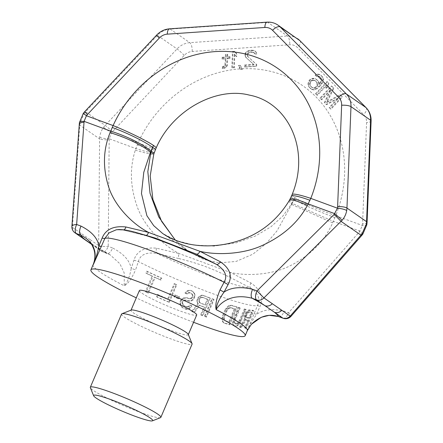 <?xml version="1.0" encoding="UTF-8"?>
<svg xmlns="http://www.w3.org/2000/svg" width="443" height="443" viewBox="0 0 443 443"><rect width="100%" height="100%" fill="white"/><g stroke="black" fill="none" stroke-linecap="round" stroke-linejoin="round"><path stroke-width="0.33" stroke-dasharray="2.21 1.66" d="M91.363 243.988L102.51 251.674L106.874 253.28A7.188 3.167 110.2 0 0 107.195 253.451L107.195 253.451A7.188 3.167 110.2 0 0 112.583 247.991C123.342 253.501 129.566 260.307 131.25 268.397L133.958 260.13C136.887 250.987 144.418 247.011 156.534 248.202L178.994 253.512A4.79 2.093 104.5 0 0 179.205 258.668C198.73 263.43 211.987 268.441 229.983 277.373L250.378 287.867C258.175 293.028 260.562 298.898 257.533 305.476L247.006 331.015L251.331 324.337M91.59 244.326L92.847 245.2A7.188 6.412 124.7 0 0 94.137 245.871A107.815 10.975 23.1 0 0 106.874 253.28L110.036 254.736M83.345 238.611A7.188 6.412 124.7 0 1 80.776 233.162L90.278 239.752A7.188 6.412 124.7 0 0 92.847 245.2L101.22 251.004A7.188 6.412 124.7 0 0 102.51 251.674A7.188 3.167 110.2 0 0 102.831 251.84L110.036 254.742L119.898 263.751L124.19 272.888L124.284 285.813C127.385 282.446 129.71 276.642 131.25 268.397L135.597 269.826L138.338 261.575C140.27 254.592 146.467 251.884 156.933 253.446L179.205 258.668M93.074 264.809A83.854 8.533 23.1 0 0 99.575 271.697A83.854 8.533 23.1 0 0 124.284 285.813C127.938 283.902 131.715 278.575 135.597 269.826M193.585 322.288A83.854 8.533 23.1 0 1 136.283 297.851M239.464 326.984L244.691 318.7L244.32 317.83L244.436 316.236L245.372 313.589L247.188 311.113L248.351 310.117L249.348 309.89A83.854 8.533 23.1 0 0 252.942 310.283L245.461 327.826A83.854 8.533 23.1 0 1 244.636 327.776L247.98 319.935A83.854 8.533 23.1 0 1 245.372 319.619L240.687 327.222A83.854 8.533 23.1 0 1 239.464 326.984L240.134 327.449L245.383 319.181L245.106 316.701L246.701 312.974L249.044 310.598L250.051 310.377A85.294 8.683 -156.9 0 0 253.745 310.842L246.264 328.379A85.294 8.683 23.1 0 1 245.411 328.313L248.75 320.472A85.294 8.683 23.1 0 1 246.081 320.112L241.374 327.698A85.294 8.683 23.1 0 1 240.134 327.449M238.34 307.331A83.854 8.533 23.1 0 0 239.597 307.675L234.663 319.242L234.164 322.022L235.106 323.512A83.854 8.533 23.1 0 0 235.903 323.717L236.844 323.534L238.605 321.9L244.364 308.882A83.854 8.533 23.1 0 0 245.488 309.136L239.574 322.532L237.171 325.256L234.945 325.954A83.854 8.533 23.1 0 1 234.153 325.749L232.796 324.149L232.824 320.821L238.34 307.331L238.938 307.741A85.294 8.683 -156.9 0 0 240.195 308.09L235.261 319.658L234.768 322.443L235.72 323.938A85.294 8.683 -156.9 0 0 236.523 324.143L238.378 323.368L240.073 320.893L245.007 309.325A85.294 8.683 -156.9 0 0 246.142 309.591L240.222 322.98L237.808 325.699L235.571 326.386A85.294 8.683 23.1 0 1 234.768 326.181L233.4 324.569L233.417 321.236L238.938 307.741M225.011 310.022L222.624 315.621L221.899 319.209L222.203 321.003L223.809 322.781A83.854 8.533 23.1 0 0 229.153 324.387L236.634 306.844A83.854 8.533 23.1 0 1 231.29 305.244L228.732 305.703L227.154 306.894L225.011 310.022L225.565 310.405L227.708 307.276L229.286 306.091L231.855 305.631A85.294 8.683 -156.9 0 0 237.221 307.254L229.74 324.791A85.294 8.683 23.1 0 1 224.374 323.168L222.763 321.391L222.458 319.591L223.178 316.003L225.565 310.405M204.439 316.169L211.92 298.626A83.854 8.533 -156.9 0 0 213.509 299.208L206.028 316.745A83.854 8.533 23.1 0 1 204.439 316.169L204.971 316.54L212.452 298.997A85.294 8.683 -156.9 0 0 214.041 299.579L206.565 317.116A85.294 8.683 23.1 0 1 204.971 316.54M199.295 305.161L193.696 312.132A83.854 8.533 -156.9 0 1 191.692 311.357L197.921 303.765L197.102 302.58L196.886 300.758L197.711 298.034L199.97 295.863L201.582 295.182L203.154 295.354A83.854 8.533 -156.9 0 0 209.772 297.84L202.29 315.377A83.854 8.533 23.1 0 1 200.662 314.774L204.001 306.938A83.854 8.533 23.1 0 1 199.295 305.161L199.832 305.532L194.233 312.503A85.294 8.683 23.1 0 1 192.234 311.728L198.464 304.142L197.644 302.957L197.423 301.129L198.254 298.405L200.507 296.24L202.124 295.559L203.691 295.725A85.294 8.683 -156.9 0 0 210.303 298.211L202.822 315.748A85.294 8.683 23.1 0 1 201.194 315.145L204.539 307.309A85.294 8.683 23.1 0 1 199.832 305.532M184.914 292.923A83.854 8.533 23.1 0 0 186.758 293.676L188.308 292.552L189.377 292.546A83.854 8.533 23.1 0 0 191.177 293.272L192.489 295.104L192.306 296.345L191.215 298.089L188.951 298.499A83.854 8.533 23.1 0 1 187.145 297.774L183.928 297.779L182.062 298.765L180.805 300.005L180.008 301.871L179.991 303.616L180.583 305.615L182.848 307.846A83.854 8.533 23.1 0 0 185.252 308.81L186.896 309.031L188.845 308.494L191.448 305.598A83.854 8.533 23.1 0 1 189.687 304.906L188.917 305.908L187.555 306.672L186.204 306.573A83.854 8.533 23.1 0 1 183.806 305.609L182.156 303.627L182.018 302.253L182.494 301.135L183.585 300.265L186.193 300.011A83.854 8.533 23.1 0 0 187.998 300.736L190.85 300.564L192.666 299.54L194.233 296.672L194.577 295.06L194.034 293.1L192.135 291.034A83.854 8.533 23.1 0 1 190.634 290.431L188.956 290.187L187.262 290.813L184.914 292.923L185.479 293.31L187.821 291.201L189.515 290.575L191.188 290.813A85.294 8.683 -156.9 0 0 192.683 291.416L194.582 293.482L195.119 295.437L194.776 297.048L193.209 299.917L191.398 300.947L188.546 301.118A85.294 8.683 23.1 0 1 186.747 300.393L184.144 300.653L183.059 301.522L182.577 302.647L183.308 305.127L184.36 305.991A85.294 8.683 -156.9 0 0 186.758 306.955L188.103 307.054L189.466 306.285L190.235 305.282A85.294 8.683 -156.9 0 0 191.991 305.975L189.388 308.871L187.444 309.408L185.8 309.192A85.294 8.683 23.1 0 1 183.402 308.228L181.148 306.002L180.556 304.009L180.572 302.264L181.37 300.398L182.621 299.158L184.487 298.167L187.699 298.156A85.294 8.683 -156.9 0 0 189.504 298.881L191.764 298.471L192.855 296.721L193.037 295.487L191.73 293.654A85.294 8.683 23.1 0 1 189.931 292.934L188.862 292.939L187.317 294.063A85.294 8.683 23.1 0 1 185.479 293.31M178.468 298.599L179.26 296.732A83.854 8.533 23.1 0 1 174.808 294.866L174.01 296.732A83.854 8.533 -156.9 0 0 178.468 298.599L179.038 298.997A85.294 8.683 23.1 0 1 174.597 297.142L175.389 295.276A85.294 8.683 -156.9 0 0 179.836 297.131L179.038 298.997M168.705 301.976A83.854 8.533 -156.9 0 1 156.484 296.649L157.437 294.412A83.854 8.533 -156.9 0 0 167.687 298.892L174.21 283.592A83.854 8.533 -156.9 0 0 176.187 284.439L168.705 301.976L169.298 302.386A85.294 8.683 23.1 0 1 157.138 297.103L158.09 294.861A85.294 8.683 -156.9 0 0 168.29 299.307L174.813 284.007A85.294 8.683 -156.9 0 0 176.779 284.849L169.298 302.386M146.666 271.138A83.854 8.533 23.1 0 0 161.114 277.833L160.316 279.699A83.854 8.533 23.1 0 1 154.435 277.019L147.752 292.696A83.854 8.533 23.1 0 1 145.476 291.638L152.159 275.967A83.854 8.533 23.1 0 1 145.869 273.004L146.666 271.138L147.464 271.697A85.294 8.683 -156.9 0 0 161.784 278.298L160.986 280.164A85.294 8.683 23.1 0 1 155.15 277.517L148.466 293.188A85.294 8.683 23.1 0 1 146.207 292.147L152.896 276.476A85.294 8.683 23.1 0 1 146.672 273.564L147.464 271.697M297.58 38.707A19.165 17.094 -55.3 0 0 287.391 35.977L189.82 42.666A19.165 17.094 -55.3 0 0 177.039 48.94L105.196 125.38A19.165 17.094 -55.3 0 0 103.568 127.34C101.358 130.364 100.068 133.714 99.697 137.385L99.609 138.897A7.188 1.379 -179.5 0 0 109.177 139.728L108.219 246.38A7.188 3.167 110.2 0 1 102.831 251.84A7.188 7.188 0 0 1 101.22 251.004A7.188 6.412 124.7 0 1 98.651 245.555A7.188 1.379 0.5 0 0 108.219 246.38L112.583 247.991M103.568 127.34L111.37 133.033L138.039 142.856L135.314 150.183C129.655 167.781 130.164 186.259 136.837 205.613C143.294 225.144 161.59 244.398 178.994 253.512L230.476 272.478L250.954 282.977C260.877 289.91 263.884 297.762 259.963 306.539L256.453 314.513C263.148 309.507 272.395 308.406 284.196 311.196L288.559 312.802L359.351 231.872L362.407 225.498A11.978 10.682 -55.3 0 0 362.562 223.959L366.588 122.534A11.978 10.682 -55.3 0 0 363.659 114.593L297.513 47.606A11.978 10.682 -55.3 0 0 289.788 44.76L192.218 51.449A11.978 10.682 -55.3 0 0 184.227 55.369L112.389 131.809A11.978 10.682 -55.3 0 0 111.37 133.033L109.222 138.77L135.835 148.577A33.541 1.589 -161.7 0 0 154.131 153.134M229.983 277.373A4.79 2.115 115.9 0 1 230.476 272.478C248.34 276.504 273.342 274.588 290.769 265.457C310.598 255.207 324.564 241.009 332.66 222.868L333.346 221.323L292.247 203.387L294.678 197.428L291.378 204.229L282.833 216.068L270.944 226.816L255.594 235.936L236.407 242.797L213.997 246.098L193.436 245.001L176.607 240.66L162.592 233.439L188.281 251.253L203.625 259.393L219.246 262.898L236.113 261.431L252.859 254.204L266.37 243.412L276.941 230.969L292.247 203.387M133.958 260.13L138.338 261.575A83.854 8.533 23.1 0 0 257.533 305.476L259.963 306.539M156.534 248.202A4.79 2.082 102.4 0 0 156.933 253.446A71.727 7.298 23.1 0 0 250.378 287.867A4.79 2.11 118.1 0 1 250.954 282.977M175.284 240.123L188.281 251.253L175.389 240.167M362.8 234.159A7.188 0.797 37 0 0 359.96 231.124L333.346 221.323L335.733 215.675L362.407 225.498A7.188 1.517 9.5 0 0 366.821 224.828M199.428 298.698L200.186 297.685L202.08 297.109A83.854 8.533 23.1 0 0 207.346 299.103L204.959 304.701A83.854 8.533 23.1 0 1 199.688 302.707L198.752 301.046L199.428 298.698L199.965 299.069L199.295 301.417L200.225 303.078A85.294 8.683 -156.9 0 0 205.491 305.066L207.878 299.474A85.294 8.683 23.1 0 1 202.617 297.48L201.609 297.53L199.965 299.069M226.428 310.477L223.637 317.642L224.003 319.879L224.767 320.538A83.854 8.533 23.1 0 0 228.804 321.768L234.375 308.705A83.854 8.533 23.1 0 1 230.338 307.481L228.245 308.09L226.428 310.477L226.982 310.864L224.191 318.03L224.562 320.267L225.326 320.931A85.294 8.683 -156.9 0 0 229.38 322.166L234.951 309.109A85.294 8.683 23.1 0 1 230.903 307.868L228.798 308.478L226.982 310.864M246.419 313.788L247.067 312.703L248.385 311.728A83.854 8.533 23.1 0 0 251.319 312.099L248.933 317.697A83.854 8.533 23.1 0 1 245.998 317.326L245.632 316.058L246.419 313.788L247.105 314.264L246.325 316.54L246.701 317.814A85.294 8.683 -156.9 0 0 249.708 318.235L252.095 312.636A85.294 8.683 23.1 0 1 249.088 312.215L248.418 312.498L247.105 314.264M199.688 302.707L200.225 303.078M204.959 304.701L205.491 305.066M199.001 302.01L199.538 302.381M198.752 301.046L199.295 301.417M198.946 299.817L199.488 300.188M200.186 297.685L200.723 298.061M201.072 297.159L201.609 297.53M202.08 297.109L202.617 297.48M207.346 299.103L207.878 299.474M247.98 319.935L248.75 320.472M245.372 319.619L246.081 320.112M244.636 327.776L245.411 328.313M245.461 327.826L246.264 328.379M252.942 310.283L253.745 310.842M249.348 309.89L250.051 310.377M248.351 310.117L249.044 310.598M247.188 311.113L247.87 311.584M246.026 312.503L246.701 312.974M245.372 313.589L246.042 314.054M244.735 315.078L245.405 315.549M244.436 316.236L245.106 316.701M244.32 317.83L245.007 318.301M244.691 318.7L245.383 319.181M240.687 327.222L241.374 327.698M245.998 317.326L246.701 317.814M248.933 317.697L249.708 318.235M245.655 316.867L246.352 317.349M245.632 316.058L246.325 316.54M245.943 314.907L246.629 315.383M247.067 312.703L247.759 313.179M247.726 312.016L248.418 312.498M248.385 311.728L249.088 312.215M251.319 312.099L252.095 312.636M233.406 318.899L233.998 319.309M232.824 320.821L233.417 321.236M232.603 322.432L233.201 322.847M232.796 324.149L233.4 324.569M233.3 325.118L233.91 325.539M234.153 325.749L234.768 326.181M234.945 325.954L235.571 326.386M236.086 325.821L236.717 326.258M237.171 325.256L237.808 325.699M238.567 323.938L239.209 324.387M239.574 322.532L240.222 322.98M240.555 320.71L241.208 321.158M245.488 309.136L246.142 309.591M244.364 308.882L245.007 309.325M239.43 320.45L240.073 320.893M238.605 321.9L239.242 322.343M237.741 322.93L238.378 323.368M236.844 323.534L237.476 323.971M235.903 323.717L236.523 324.143M235.106 323.512L235.72 323.938M234.458 322.93L235.067 323.351M234.164 322.022L234.768 322.443M234.231 320.793L234.834 321.208M234.663 319.242L235.261 319.658M239.597 307.675L240.195 308.09M231.29 305.244L231.855 305.631M236.634 306.844L237.221 307.254M229.978 305.255L230.537 305.642M228.732 305.703L229.286 306.091M227.154 306.894L227.708 307.276M226.046 308.234L226.6 308.616M222.624 315.621L223.178 316.003M222.065 317.565L222.619 317.947M221.899 319.209L222.458 319.591M222.203 321.003L222.763 321.391M222.818 322.044L223.377 322.432M223.809 322.781L224.374 323.168M229.153 324.387L229.74 324.791M234.375 308.705L234.951 309.109M230.338 307.481L230.903 307.868M228.804 321.768L229.38 322.166M224.767 320.538L225.326 320.931M224.003 319.879L224.562 320.267M223.626 318.91L224.186 319.298M223.637 317.642L224.191 318.03M224.042 316.075L224.595 316.463M227.298 309.059L227.857 309.447M228.245 308.09L228.798 308.478M229.258 307.564L229.817 307.951M211.92 298.626L212.452 298.997M206.028 316.745L206.565 317.116M213.509 299.208L214.041 299.579M204.001 306.938L204.539 307.309M200.662 314.774L201.194 315.145M202.29 315.377L202.822 315.748M209.772 297.84L210.303 298.211M203.154 295.354L203.691 295.725M201.582 295.182L202.124 295.559M199.97 295.863L200.507 296.24M198.475 297.026L199.018 297.397M197.711 298.034L198.254 298.405M197.074 299.523L197.617 299.9M196.886 300.758L197.423 301.129M197.102 302.58L197.644 302.957M197.921 303.765L198.464 304.142M191.692 311.357L192.234 311.728M193.696 312.132L194.233 312.503M186.758 293.676L187.317 294.063M187.378 293.05L187.937 293.438M188.308 292.552L188.862 292.939M189.377 292.546L189.931 292.934M191.177 293.272L191.73 293.654M191.913 294.002L192.467 294.385M192.489 295.104L193.037 295.487M192.306 296.345L192.855 296.721M191.985 297.087L192.533 297.469M191.215 298.089L191.764 298.471M190.003 298.482L190.556 298.864M188.951 298.499L189.504 298.881M187.145 297.774L187.699 298.156M185.467 297.53L186.027 297.917M183.928 297.779L184.487 298.167M182.062 298.765L182.621 299.158M180.805 300.005L181.37 300.398M180.008 301.871L180.572 302.264M179.991 303.616L180.556 304.009M180.583 305.615L181.148 306.002M181.492 306.861L182.051 307.243M182.848 307.846L183.402 308.228M185.252 308.81L185.8 309.192M186.896 309.031L187.444 309.408M188.845 308.494L189.388 308.871M190.518 306.977L191.06 307.353M191.448 305.598L191.991 305.975M189.687 304.906L190.235 305.282M188.917 305.908L189.466 306.285M187.555 306.672L188.103 307.054M186.204 306.573L186.758 306.955M183.806 305.609L184.36 305.991M182.749 304.745L183.308 305.127M182.156 303.627L182.715 304.014M182.018 302.253L182.577 302.647M182.494 301.135L183.059 301.522M183.585 300.265L184.144 300.653M184.82 299.894L185.379 300.276M186.193 300.011L186.747 300.393M187.998 300.736L188.546 301.118M189.349 300.841L189.897 301.223M190.85 300.564L191.398 300.947M192.666 299.54L193.209 299.917M193.597 298.161L194.139 298.538M194.233 296.672L194.776 297.048M194.577 295.06L195.119 295.437M194.034 293.1L194.582 293.482M193.17 291.882L193.718 292.264M192.135 291.034L192.683 291.416M190.634 290.431L191.188 290.813M188.956 290.187L189.515 290.575M187.262 290.813L187.821 291.201M185.7 291.931L186.265 292.319M174.01 296.732L174.597 297.142M174.808 294.866L175.389 295.276M179.26 296.732L179.836 297.131M176.187 284.439L176.779 284.849M174.21 283.592L174.813 284.007M167.687 298.892L168.29 299.307M157.437 294.412L158.09 294.861M156.484 296.649L157.138 297.103M161.114 277.833L161.784 278.298M145.869 273.004L146.672 273.564M152.159 275.967L152.896 276.476M145.476 291.638L146.207 292.147M147.752 292.696L148.466 293.188M154.435 277.019L155.15 277.517M160.316 279.699L160.986 280.164M283.171 318.262A7.188 3.167 110.2 0 0 288.559 312.802A7.188 1.041 41.2 0 1 291.068 316.252M278.808 316.656A7.188 3.167 110.2 0 0 284.196 311.196M254.033 313.45L256.453 314.513C251.618 321.552 248.468 327.05 247.006 331.015A83.854 8.533 -156.9 0 0 247.338 330.611M74.978 232.808A7.188 6.412 124.7 0 1 72.403 227.359A7.188 2.387 4.1 0 1 71.899 226.384M80.776 233.162L72.403 227.359L79.74 125.125L79.884 123.647L83.965 113.751L83.312 113.33M99.697 137.385A7.188 1.141 -175.2 0 0 109.222 138.77L109.177 139.728M146.196 235.432A4.79 2.027 -75.3 0 1 145.719 235.438L155.161 238.046L123.115 230L116.304 229.779M124.09 229.845A4.79 1.993 -77.4 0 1 123.254 230.044A4.79 1.993 -77.4 0 1 123.115 230A71.727 7.298 -156.9 0 1 138.227 233.112M289.877 199.428A33.541 5.205 -152.1 0 0 291.959 203.187M79.884 123.647A7.188 2.182 8.6 0 1 79.402 122.672M292.109 194.599A33.541 3.799 -158.3 0 0 294.678 197.428A33.541 3.799 21.7 0 0 335.733 215.675A117.401 104.698 -55.3 0 0 241.717 68.798L240.184 69.091L238.389 65.442L240.012 65.331L241.717 68.798A117.401 104.698 -55.3 0 0 240.089 68.898A117.401 104.698 -55.3 0 0 138.039 142.856A33.541 3.023 -155.5 0 0 156.102 148.095M330.251 89.879L321.236 99.47L319.918 98.136L331.37 85.948L333.346 87.952L326.408 102.178L339.936 94.625L341.913 96.629L330.461 108.817L329.143 107.483L338.159 97.886L326.07 104.365L324.309 102.588L330.251 89.879L330.788 90.245L321.768 99.841L320.45 98.507L331.907 86.319L333.884 88.323L326.945 102.549L340.473 94.996L342.45 97L330.999 109.188L329.681 107.848L338.696 98.257L326.602 104.736L324.846 102.959L330.788 90.245M315.521 93.683L326.978 81.501L328.296 82.835L327.909 85.986L325.959 88.057L326.347 84.906L316.839 95.023L315.521 93.683L316.058 94.054L327.51 81.872L328.828 83.206L328.44 86.352L326.491 88.428L326.879 85.277L317.376 95.389L316.058 94.054M311.9 78.378L315.117 78.599L316.463 79.452L318.417 81.938L318.761 84.308L320.998 81.014L321.12 78.605L319.386 76.346L317.338 75.786L316.169 76.118L315.067 75.005L317.653 74.081L319.481 74.418L321.701 76.157L322.559 77.531L322.925 79.419L321.828 82.869L320.344 84.906L316.712 88.312L313.422 89.536L311.59 89.198L310.25 88.345L308.295 85.864L307.929 83.971L309.026 80.526L310.244 79.231L311.9 78.378L312.437 78.749L315.654 78.97L318.096 80.936L318.949 82.309L319.292 84.679L321.535 81.385L321.828 80.161L321.241 78.051L319.015 76.307L316.701 76.489L315.604 75.376L316.551 74.823L318.185 74.452L320.018 74.784L322.238 76.528L323.091 77.902L323.462 79.79L323.146 81.495L320.882 85.277L317.249 88.683L313.954 89.907L312.127 89.569L309.685 87.603L308.832 86.23L308.461 84.342L309.557 80.897L310.776 79.602L312.437 78.749M247.482 56.244L256.215 64.224L256.148 65.941L244.481 66.743L244.547 65.021L253.623 64.401L245.821 57.385L244.946 55.043L245.35 52.955L246.701 51.493L248.025 50.718L251.281 50.148L253.534 50.336L254.803 50.939L256.043 52.224L256.314 53.581L254.697 53.692L253.141 52.08L250.24 51.936L247.604 53.149L246.889 54.91L247.482 56.244L256.752 64.589L256.68 66.312L245.018 67.109L245.084 65.392L254.16 64.772L246.358 57.756L245.749 56.77L245.505 54.727L245.887 53.326L247.238 51.864L250.516 50.607L254.072 50.707L255.34 51.31L256.58 52.595L256.851 53.952L255.229 54.063L253.678 52.451L250.771 52.307L249.138 52.761L247.449 54.594L248.019 56.615M231.844 67.607L232.481 51.438L234.43 51.305L236.28 53.581L236.169 56.333L234.319 54.057L233.788 67.474L231.844 67.607L232.376 67.978L233.018 51.809L234.962 51.676L236.811 53.952L236.7 56.704L234.851 54.428L234.319 67.845L232.376 67.978M222.176 66.899L224.806 65.686L225.421 58.443L221.854 58.686L221.91 57.308L225.476 57.064L225.581 54.312L227.204 54.201L227.093 56.953L229.684 56.776L229.629 58.149L227.037 58.332L226.766 65.21L226.063 66.633L225.066 67.386L222.12 68.272L222.176 66.899L222.707 67.27L225.343 66.057L225.952 58.814L222.386 59.057L222.441 57.679L226.008 57.435L226.118 54.683L227.735 54.572L227.63 57.324L230.222 57.147L230.166 58.52L227.575 58.697L227.298 65.581L226.6 67.004L224.612 68.167L222.652 68.643L222.707 67.27M312.049 80.045L310.366 81.379L309.563 83.6L310.15 85.715L311.689 87.271L313.738 87.83L314.907 87.498L316.59 86.163L317.149 84.198L316.562 82.088L315.023 80.526L312.049 80.045L312.581 80.416L310.903 81.75L310.1 83.971L310.687 86.086L312.221 87.642L314.27 88.201L315.444 87.869L317.122 86.535L317.637 85.532L317.509 83.384L315.56 80.897L312.581 80.416M240.012 65.331L240.549 65.702L242.343 69.352L240.721 69.462L238.927 65.813L240.549 65.702M241.806 68.981L242.343 69.352M238.389 65.442L238.927 65.813M240.184 69.091L240.721 69.462M321.236 99.47L321.768 99.841M324.309 102.588L324.846 102.959M326.07 104.365L326.602 104.736M338.159 97.886L338.696 98.257M329.143 107.483L329.681 107.848M330.461 108.817L330.999 109.188M341.913 96.629L342.45 97M339.936 94.625L340.473 94.996M326.408 102.178L326.945 102.549M333.346 87.952L333.884 88.323M331.37 85.948L331.907 86.319M319.918 98.136L320.45 98.507M326.978 81.501L327.51 81.872M316.839 95.023L317.376 95.389M326.347 84.906L326.879 85.277M325.959 88.057L326.491 88.428M327.909 85.986L328.44 86.352M328.296 82.835L328.828 83.206M313.29 78.267L313.827 78.638M310.244 79.231L310.776 79.602M309.026 80.526L309.557 80.897M308.245 82.265L308.777 82.636M307.929 83.971L308.461 84.342M308.295 85.864L308.832 86.23M309.153 87.232L309.685 87.603M310.25 88.345L310.787 88.716M311.59 89.198L312.127 89.569M313.422 89.536L313.954 89.907M315.056 89.165L315.588 89.536M316.712 88.312L317.249 88.683M318.639 86.717L319.176 87.088M320.344 84.906L320.882 85.277M321.828 82.869L322.366 83.24M322.609 81.124L323.146 81.495M322.925 79.419L323.462 79.79M322.559 77.531L323.091 77.902M321.701 76.157L322.238 76.528M320.826 75.271L321.358 75.642M319.481 74.418L320.018 74.784M317.653 74.081L318.185 74.452M316.02 74.452L316.551 74.823M315.067 75.005L315.604 75.376M316.169 76.118L316.701 76.489M317.338 75.786L317.869 76.157M318.484 75.936L319.015 76.307M319.386 76.346L319.918 76.711M320.704 77.68L321.241 78.051M321.12 78.605L321.657 78.976M321.291 79.79L321.828 80.161M320.998 81.014L321.535 81.385M320.488 82.016L321.025 82.387M319.248 83.793L319.78 84.164M318.761 84.308L319.292 84.679M318.417 81.938L318.949 82.309M317.559 80.565L318.096 80.936M316.463 79.452L316.994 79.823M315.117 78.599L315.654 78.97M311.097 80.598L311.634 80.969M312.974 79.973L313.511 80.344M314.12 80.122L314.657 80.493M315.023 80.526L315.56 80.897M316.562 82.088L317.094 82.459M316.978 83.013L317.509 83.384M317.149 84.198L317.681 84.569M317.099 85.161L317.637 85.532M316.59 86.163L317.122 86.535M315.859 86.939L316.391 87.31M314.907 87.498L315.444 87.869M313.738 87.83L314.27 88.201M312.592 87.681L313.123 88.052M311.689 87.271L312.221 87.642M310.15 85.715L310.687 86.086M309.735 84.79L310.272 85.156M309.563 83.6L310.1 83.971M309.856 82.381L310.388 82.747M310.366 81.379L310.903 81.75M256.215 64.224L256.752 64.589M256.148 65.941L256.68 66.312M246.889 54.91L247.427 55.281M246.917 54.223L247.449 54.594M247.604 53.149L248.141 53.514M248.606 52.39L249.138 52.761M250.24 51.936L250.771 52.307M251.535 51.848L252.073 52.219M253.141 52.08L253.678 52.451M254.088 52.7L254.62 53.071M254.697 53.692L255.229 54.063M256.314 53.581L256.851 53.952M256.043 52.224L256.58 52.595M254.803 50.939L255.34 51.31M253.534 50.336L254.072 50.707M251.281 50.148L251.812 50.519M249.985 50.236L250.516 50.607M248.025 50.718L248.562 51.089M246.701 51.493L247.238 51.864M245.35 52.955L245.887 53.326M244.973 54.356L245.505 54.727M244.946 55.043L245.477 55.414M245.217 56.399L245.749 56.77M245.821 57.385L246.358 57.756M253.623 64.401L254.16 64.772M244.547 65.021L245.084 65.392M244.481 66.743L245.018 67.109M232.481 51.438L233.018 51.809M233.788 67.474L234.319 67.845M234.319 54.057L234.851 54.428M236.169 56.333L236.7 56.704M236.28 53.581L236.811 53.952M234.43 51.305L234.962 51.676M223.809 66.444L224.341 66.815M222.12 68.272L222.652 68.643M224.075 67.796L224.612 68.167M225.066 67.386L225.598 67.757M226.063 66.633L226.6 67.004M226.766 65.21L227.298 65.581M227.037 58.332L227.575 58.697M229.629 58.149L230.166 58.52M229.684 56.776L230.222 57.147M227.093 56.953L227.63 57.324M227.204 54.201L227.735 54.572M225.581 54.312L226.118 54.683M225.476 57.064L226.008 57.435M221.91 57.308L222.441 57.679M221.854 58.686L222.386 59.057M225.421 58.443L225.952 58.814M225.171 64.634L225.708 65.005M224.806 65.686L225.343 66.057M160.51 417.638A38.336 3.904 -156.9 0 1 130.336 408.512A38.336 3.904 -156.9 0 1 93.301 390.421A38.336 3.904 23.1 0 1 90.355 387.719M121.565 314.048A38.336 3.904 23.1 0 0 124.533 317.194A38.336 3.904 -156.9 0 0 163.356 336.004A38.336 3.904 -156.9 0 0 192.085 344.128M188.341 334.581L188.275 334.731A31.148 3.167 -156.9 0 1 164.934 328.13A31.148 3.167 -156.9 0 1 133.393 312.847A31.148 3.167 23.1 0 1 130.978 310.294A31.148 3.167 23.1 0 1 131.255 310.056M188.275 334.731A31.148 3.167 -156.9 0 0 188.253 334.371M139.395 290.558A31.148 3.167 23.1 0 0 141.81 293.116A31.148 3.167 -156.9 0 0 173.351 308.4A31.148 3.167 -156.9 0 0 196.692 315.001M90.278 239.752L98.651 245.555L99.609 138.897L79.74 125.125A7.188 2.387 4.1 0 1 79.236 124.151M135.314 150.183A33.541 1.8 -162.4 0 0 153.743 154.33M332.66 222.868L291.771 204.5M334.963 217.613A33.541 2.542 22.4 0 1 293.864 199.455M367.075 222.386A7.188 1.888 2.3 0 1 362.562 223.959M371.101 120.967A7.188 1.888 2.3 0 1 366.588 122.534M361.859 235.322A7.188 1.041 41.2 0 0 359.351 231.872M83.965 113.751A19.165 17.094 124.7 0 1 85.599 111.797A7.188 0.537 43.2 0 0 84.879 111.448M112.389 131.809A7.188 0.537 -136.8 0 0 105.196 125.38L85.599 111.797L157.437 35.351A7.188 0.537 43.2 0 0 156.722 35.008M137.197 144.772A33.541 2.542 -157.6 0 0 155.371 149.784M289.29 200.518A33.541 4.989 -151.4 0 0 291.378 204.229M116.083 229.817L123.254 230.044L145.719 235.438A4.79 2.027 -75.3 0 1 145.669 235.421M291.4 196.282A33.541 4.286 -156.2 0 0 293.831 199.433M184.227 55.369A7.188 0.537 -136.8 0 0 177.039 48.94L157.437 35.351A19.165 17.094 124.7 0 1 170.223 29.077A7.188 2.647 86.1 0 0 169.459 28.834M192.218 51.449A7.188 2.647 -93.9 0 0 189.82 42.666L170.223 29.077L267.793 22.394A19.165 17.094 124.7 0 1 277.982 25.118M267.029 22.15A7.188 2.647 86.1 0 1 267.793 22.394L287.391 35.977A7.188 2.647 -93.9 0 1 289.788 44.76M299.955 40.701A7.188 3.206 -44.6 0 1 297.513 47.606M366.101 107.688A7.188 3.206 -44.6 0 1 363.659 114.593M110.036 254.742C97.82 247.814 91.114 243.633 89.907 242.194"/><path stroke-width="0.66" d="M278.808 316.656L283.171 318.262A7.188 3.167 110.2 0 1 282.85 318.096A7.188 6.412 -55.3 0 0 290.176 316.097L281.803 310.294A7.188 6.412 -55.3 0 1 274.477 312.293A107.815 10.975 23.1 0 1 278.486 316.49A7.188 3.167 110.2 0 0 278.808 316.656C269.167 313.428 260.008 315.986 251.331 324.337L261.265 317.288L269.183 315.327L278.486 316.49L282.85 318.096L256.602 299.9A7.188 6.412 -55.3 0 0 263.928 297.901L256.984 290.913L252.621 289.307C240.732 286.449 231.213 287.369 224.075 292.064L228.134 284.472C232.664 276.116 230.061 268.541 220.332 261.752L200.037 251.369C218.05 255.5 243.711 254.044 262.062 245.56C282.939 236.03 298.056 222.635 307.414 205.364A33.541 4.989 -151.4 0 0 289.29 200.518L289.29 200.518C275.402 223.316 255.162 237.658 228.571 243.539C215.038 246.435 201.814 246.618 188.906 244.087C178.535 241.956 169.763 238.406 162.592 233.439L153.727 225.664L146.904 215.719L141.467 193.547L143.792 172.249L150.415 152.309L153.466 145.42L150.808 152.58L147.824 171.602L150.039 193.281L158.732 216.926L175.284 240.123M136.283 297.851A83.854 8.533 23.1 0 1 97.416 276.764A83.854 8.533 -156.9 0 1 90.909 269.881A83.854 8.533 -156.9 0 1 153.754 287.651A83.854 8.533 -156.9 0 1 238.672 328.795A83.854 8.533 23.1 0 1 245.178 335.678A83.854 8.533 23.1 0 1 193.585 322.288M116.304 229.779L109.05 232.891L104.875 238.373L93.407 264.405C95.411 259.471 99.276 244.326 80.632 235.083L76.262 233.478L91.363 243.988M283.171 318.262A7.188 7.188 0 0 0 291.068 316.252A7.188 1.041 41.2 0 1 290.176 316.097L361.959 233.982A7.188 0.797 37 0 0 362.8 234.159L366.821 224.828L367.075 222.386L371.101 120.967C371.245 115.778 369.578 111.354 366.101 107.688L299.955 40.701L277.982 25.118A19.165 17.094 124.7 0 1 280.153 26.94L346.299 93.927A19.165 17.094 124.7 0 1 350.983 106.641L346.958 208.06A19.165 17.094 124.7 0 1 346.703 210.525C346.083 214.13 344.56 217.369 342.146 220.243L263.928 297.901L281.803 310.294M361.959 233.982L366.306 224.114A7.188 1.517 9.5 0 1 366.821 224.828M346.703 210.525A7.188 1.517 -170.5 0 0 337.461 208.204L334.155 214.401L256.984 290.913A7.188 3.167 -69.8 0 0 256.602 299.9L252.239 298.294A7.188 3.167 -69.8 0 1 252.621 289.307M342.146 220.243L334.819 213.698L308.206 203.891A33.541 5.205 -152.1 0 0 289.877 199.428L289.29 200.518M272.301 303.704A7.188 6.412 -55.3 0 1 264.975 305.703A107.815 10.975 23.1 0 0 252.239 298.294C229.646 292.347 218.737 304.895 216.129 309.607C216.483 304.867 219.13 299.019 224.075 292.064A4.79 0.731 28.2 0 1 220.044 289.883L224.069 282.274C227.735 276.139 225.232 270.186 216.561 264.421L196.454 254.127L155.039 238.007M245.178 335.678L247.338 330.611A83.854 8.533 -156.9 0 0 240.837 323.722A83.854 8.533 -156.9 0 0 216.129 309.607C215.115 305.327 216.417 298.754 220.044 289.883M71.899 226.384A7.188 7.188 0 0 0 74.978 232.808A7.188 6.412 124.7 0 0 76.262 233.478A7.188 3.167 -69.8 0 1 76.645 224.49A7.188 2.387 4.1 0 0 71.899 226.384L79.402 122.672A7.188 2.182 8.6 0 1 84.081 121.343L86.424 115.739L113.098 125.563L110.069 132.678C103.241 149.463 102.654 167.188 108.319 185.844C113.757 204.666 131.311 223.399 148.549 232.409L125.912 226.971C113.602 225.648 105.672 229.341 102.128 238.063L98.872 245.948C97.216 254.121 95.395 260.274 93.407 264.405A83.854 8.533 23.1 0 0 93.074 264.809C94.774 260.639 95.295 256.497 94.625 252.372L94.016 249.669L92.111 245.178L89.907 242.194M101.613 246.264A4.79 0.969 -157.6 0 1 98.872 245.948C97.632 238.168 91.679 231.551 81.014 226.102L76.645 224.49L84.081 121.343L110.695 131.145A33.541 6.689 22.7 0 1 150.88 151.224M74.978 232.808L83.345 238.611A7.188 6.412 124.7 0 0 84.635 239.281A107.815 10.975 23.1 0 1 80.632 235.083A7.188 3.167 -69.8 0 1 81.014 226.102M307.414 205.364L310.792 198.381A33.541 3.799 -158.3 0 0 292.109 194.599C310.759 148.953 287.618 102.134 249.32 95.101C216.716 86.573 172.582 109.681 156.102 148.095L154.131 153.134A33.541 1.589 -161.7 0 0 151.168 151.423M196.454 254.127A4.79 2.182 -64.2 0 0 200.037 251.369L148.549 232.409A4.79 2.027 -75.3 0 1 146.196 235.432M220.332 261.752A4.79 2.198 -62 0 1 216.561 264.421A71.727 7.298 -156.9 0 0 138.227 233.112C132.75 231.495 128.027 230.404 124.046 229.839L119.089 229.529L116.083 229.817M228.134 284.472A4.79 0.736 28.1 0 1 224.069 282.274A83.854 8.533 -156.9 0 0 104.875 238.373A4.79 0.964 -157.5 0 1 102.128 238.063M125.912 226.971A4.79 1.993 -77.4 0 1 124.09 229.845M79.402 122.672L83.312 113.33L86.424 115.739A11.978 10.682 124.7 0 1 87.448 114.516L159.286 38.076A11.978 10.682 124.7 0 1 167.277 34.155L264.848 27.466A11.978 10.682 124.7 0 1 272.572 30.312L338.718 97.299A11.978 10.682 124.7 0 1 341.647 105.24L337.621 206.665A11.978 10.682 124.7 0 1 337.461 208.204L310.792 198.381A117.401 104.698 124.7 0 0 256.563 57.363A117.401 104.698 124.7 0 0 113.098 125.563A33.541 3.023 24.5 0 1 153.466 145.42A33.541 3.023 -155.5 0 1 156.102 148.095M152.403 420.85A32.106 3.267 -156.9 0 1 127.135 413.203A32.106 3.267 -156.9 0 1 96.12 398.052A32.106 3.267 23.1 0 1 93.65 395.793A32.106 3.267 23.1 0 1 116.204 401.635A32.106 3.267 23.1 0 1 150.199 417.97A32.106 3.267 -156.9 0 1 152.403 420.85L160.51 417.638A38.336 3.904 -156.9 0 0 160.853 417.35A38.336 3.904 -156.9 0 0 157.88 414.205A38.336 3.904 23.1 0 0 119.056 395.394A38.336 3.904 23.1 0 0 90.328 387.271A38.336 3.904 23.1 0 0 90.355 387.719L93.65 395.793M160.853 417.35L192.085 344.128A38.336 3.904 -156.9 0 0 192.057 343.679A38.336 3.904 -156.9 0 0 189.111 340.983A38.336 3.904 23.1 0 0 152.076 322.892A38.336 3.904 23.1 0 0 121.903 313.76A38.336 3.904 23.1 0 0 121.565 314.048L90.328 387.271M121.903 313.76L131.255 310.056A31.148 3.167 23.1 0 1 155.77 317.476A31.148 3.167 23.1 0 1 185.861 332.172A31.148 3.167 -156.9 0 1 188.253 334.371L192.057 343.679M188.341 334.581L196.692 315.001A31.148 3.167 -156.9 0 0 194.278 312.442A31.148 3.167 23.1 0 0 162.736 297.159A31.148 3.167 23.1 0 0 139.395 290.558L131.045 310.144M291.068 316.252L361.859 235.322A7.188 1.041 41.2 0 1 360.967 235.167L341.099 221.389L334.155 214.401M154.131 153.134L153.743 154.33A33.541 1.8 -162.4 0 0 150.808 152.58M366.306 224.114A19.165 17.094 -55.3 0 0 366.56 221.644L346.958 208.06A7.188 1.888 -177.7 0 0 337.621 206.665M371.101 120.967A7.188 1.888 2.3 0 0 370.586 120.225L366.56 221.644A7.188 1.888 2.3 0 1 367.075 222.386M366.101 107.688A7.188 3.206 -44.6 0 0 365.896 107.516A19.165 17.094 -55.3 0 1 370.586 120.225L350.983 106.641A7.188 1.888 -177.7 0 0 341.647 105.24M79.236 124.151A7.188 2.387 4.1 0 1 83.982 122.257M155.371 149.784A33.541 2.542 -157.6 0 0 152.602 147.43M110.069 132.678A33.541 6.9 21.9 0 1 150.415 152.309M309.995 200.302A33.541 4.286 -156.2 0 0 291.4 196.282L289.877 199.428M112.234 127.462A33.541 4.286 23.8 0 1 152.569 147.408M83.312 113.33L84.879 111.448A7.188 0.537 43.2 0 0 87.448 114.516M84.879 111.448L156.722 35.008A7.188 0.537 43.2 0 0 159.286 38.076M156.722 35.008C160.261 31.315 164.508 29.26 169.459 28.834A7.188 2.647 86.1 0 0 167.277 34.155M338.718 97.299A7.188 3.206 135.4 0 1 346.299 93.927L365.896 107.516L299.75 40.529L280.153 26.94A7.188 3.206 135.4 0 0 272.572 30.312M299.955 40.701A7.188 3.206 -44.6 0 0 299.75 40.529A19.165 17.094 -55.3 0 0 297.58 38.707M169.459 28.834L267.029 22.15A7.188 2.647 86.1 0 0 264.848 27.466M83.345 238.611L91.59 244.326M153.743 154.33L150.188 176.004L152.901 199.483L161.595 221.334L175.389 240.167M90.909 269.881L93.074 264.809M251.331 324.337L247.338 330.611M361.859 235.322L362.8 234.164M155.166 238.046L138.227 233.112M292.109 194.599L291.4 196.282M267.029 22.15C271.044 21.901 274.699 22.892 277.982 25.118"/></g></svg>
